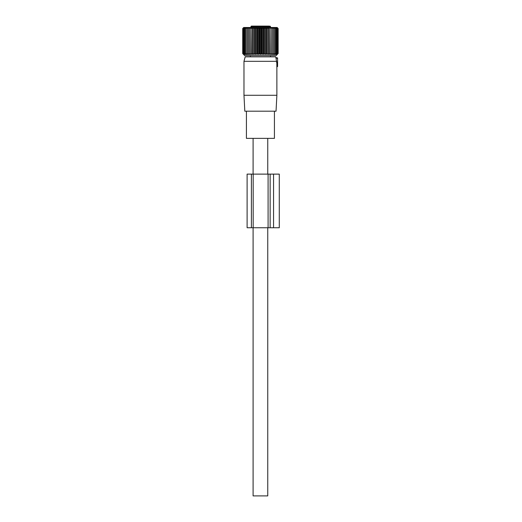 <?xml version="1.0" encoding="UTF-8"?>
<svg xmlns="http://www.w3.org/2000/svg" width="522" height="522" viewBox="0 0 522 522"><rect width="100%" height="100%" fill="white"/><g stroke="black" fill="none" stroke-linecap="round" stroke-linejoin="round"><path stroke-width="0.78" d="M267.753 138.363L267.753 174.12M267.753 227.749L267.753 495.9L253.098 495.9L253.098 227.749M253.098 138.363L253.098 174.12M277.587 66.503L277.587 62.568L276.83 62.705L276.856 66.986L276.83 66.503L277.587 66.503L276.856 66.986M276.83 62.705L276.608 61.948L276.686 62.725L277.587 62.568L277.587 58.281L275.994 58.138C275.831 57.413 275.831 57.413 275.994 58.138L276.608 61.948L277.587 62.033M276.673 61.315L243.976 61.315L243.976 95.285L276.875 95.285L276.875 66.986M243.976 61.315L245.177 56.846L275.675 56.846L275.884 57.622L277.587 57.922L277.587 58.281M243.976 95.285L244.811 111.193L276.04 111.193L276.875 95.285M274.428 111.193L274.428 138.363L246.423 138.363L246.423 111.193M254.26 26.1L259.056 26.1M263.284 26.1L263.825 26.1M269.195 26.1L251.519 26.1A0.535 0.502 90 0 0 251.017 26.635L251.017 27.49M251.519 26.1C255.088 26.1 255.088 26.1 251.519 26.1A0.535 0.535 0 0 0 250.978 26.635L250.978 27.49M247.408 27.62L246.182 28.514L246.182 53.609L247.408 54.497L247.408 27.62M246.182 28.514L246.423 27.62L245.216 28.514L245.216 53.609L246.423 54.497L246.182 53.609M248.518 27.62L248.518 28.514L248.518 27.62L247.284 28.514M249.744 54.497L249.744 27.62L248.518 28.514L248.518 53.609L249.744 54.497L249.862 53.609L251.069 54.497L251.31 53.609L252.485 54.497L252.844 53.609L253.979 54.497L254.449 53.609L255.539 54.497L256.119 53.609L257.137 54.497L257.822 53.609L258.775 54.497L259.558 53.609L260.426 54.497L261.294 53.609L262.077 54.497L263.029 53.609L263.708 54.497L264.732 53.609L265.313 54.497L266.396 53.609L266.873 54.497L268.008 53.609L268.367 54.497L269.541 53.609L269.783 54.497L270.99 53.609L271.107 54.497L272.334 53.609L272.334 54.497L273.561 53.609L273.443 54.497L274.67 53.609L274.428 54.497L275.636 53.609L275.277 54.497L276.458 53.609L275.981 54.497L277.123 53.609L276.543 54.497L277.626 53.609L277.626 28.514L276.543 27.62L277.123 28.514L277.123 53.609M249.744 27.62L249.862 53.609M251.069 54.497L251.069 27.62L249.862 28.514M251.069 27.62L251.31 53.609M252.485 54.497L252.485 27.62L251.31 28.514M252.485 27.62L252.844 28.514L252.844 53.609M253.979 54.497L253.979 27.62L252.844 28.514M253.979 27.62L254.449 28.514L254.449 53.609M255.539 54.497L255.539 27.62L254.449 28.514M255.539 27.62L256.119 28.514L256.119 53.609M257.137 54.497L257.137 27.62L256.119 28.514M257.137 27.62L257.822 28.514L257.822 53.609M258.775 54.497L258.775 27.62L257.822 28.514M258.775 27.62L259.558 28.514L259.558 53.609M260.426 54.497L260.426 27.62L259.558 28.514M260.426 27.62L261.294 28.514L261.294 53.609M262.077 54.497L262.077 27.62L261.294 28.514M262.077 27.62L263.029 28.514L263.029 53.609M263.708 54.497L263.708 27.62L263.029 28.514M263.708 27.62L264.732 28.514L264.732 53.609M265.313 54.497L265.313 27.62L264.732 28.514M265.313 27.62L266.396 28.514L266.396 53.609M266.873 54.497L266.873 27.62L266.396 28.514M266.873 27.62L268.008 28.514L268.008 53.609M268.367 54.497L268.367 27.62L268.008 28.514M268.367 27.62L269.541 28.514L269.541 53.609M269.783 54.497L269.541 28.514M269.783 27.62L270.99 28.514L270.99 53.609M271.107 54.497L270.99 28.514M271.107 27.62L272.334 28.514L272.334 54.497M272.334 27.62L272.334 28.514L272.334 27.62L273.561 28.514L273.561 53.609M277.123 28.514L275.981 27.62L276.458 28.514L275.277 27.62L275.636 28.514L274.428 27.62L274.67 28.514L273.443 27.62L273.561 28.514M277.626 28.514L276.941 27.62L278.135 28.514L277.13 27.49L243.722 27.49L242.717 28.514L242.717 53.609L243.67 54.497L242.887 53.609L243.911 54.497L243.226 53.609L244.309 54.497L243.728 53.609L244.87 54.497L244.394 53.609L245.575 54.497L245.216 53.609M243.585 27.699L242.887 28.514L243.67 27.829M243.585 27.62L242.717 28.514L243.67 27.62M243.911 27.62L243.226 28.514L243.226 53.609M245.216 28.514L245.575 27.62L244.394 28.514L244.87 27.62L243.728 28.514L244.309 27.62L243.226 28.514M243.585 54.497L244.727 55.639L276.125 55.639L277.267 54.497M248.518 54.497L248.518 53.609L248.518 54.497L247.284 53.609M274.67 28.514L274.67 53.609M275.636 28.514L275.636 53.609M276.458 28.514L276.458 53.609M277.267 27.62L278.135 28.514L278.135 53.609L276.941 54.497L277.626 53.609M242.887 28.514L242.887 53.609M243.728 28.514L243.728 53.609M244.394 28.514L244.394 53.609M277.965 28.514L277.965 53.609M251.395 174.12L251.395 227.749L247.108 227.749L247.108 174.12L270.142 174.12L270.142 227.749L279.283 227.749L279.283 174.12L273.561 174.12L273.561 227.749M270.142 174.12L273.561 174.12M251.395 227.749L253.183 227.749L253.183 174.12M270.142 227.749L253.183 227.749M270.526 27.49L270.526 26.635L251.017 26.635M268.086 174.12L268.086 227.749M270.526 55.639L270.526 56.846M250.325 55.639L250.325 56.846M270.526 26.635L269.991 26.1"/></g></svg>
